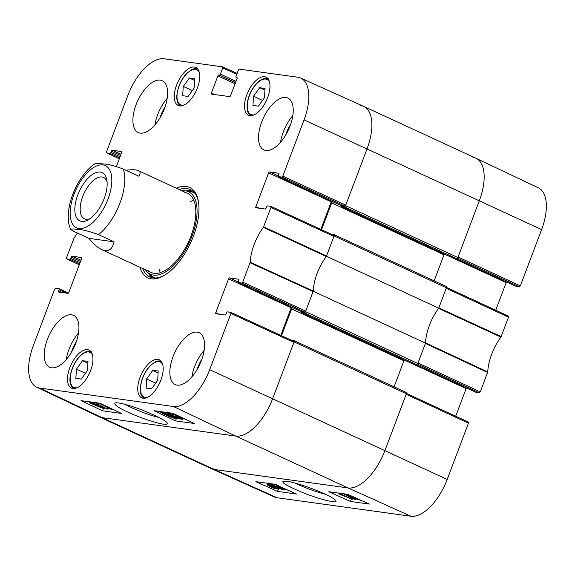 <?xml version="1.0" encoding="UTF-8"?>
<svg xmlns="http://www.w3.org/2000/svg" width="575" height="575" viewBox="0 0 575 575"><rect width="100%" height="100%" fill="white"/><g stroke="black" fill="none" stroke-linecap="round" stroke-linejoin="round"><path stroke-width="0.86" d="M291.302 340.184L293.89 340.544A1.358 0.661 114.8 0 1 293.983 340.572A1.358 0.661 114.8 0 1 294.084 341.895L272.636 398.676A43.513 21.095 114.8 0 1 235.764 436.066L102.034 417.615A43.513 21.095 114.8 0 1 99.044 416.746L211.334 468.618A43.513 21.095 -65.2 0 0 214.331 469.488L348.055 487.938A43.513 21.095 -65.2 0 0 384.927 450.548L406.381 393.774A1.358 0.661 -65.2 0 0 406.273 392.445A1.358 0.661 -65.2 0 0 406.18 392.416L294.062 340.623M281.513 335.678L291.633 308.904A1.358 0.661 114.8 0 1 292.783 307.74L292.919 307.754M301.027 311.499L301.012 311.528A0.819 0.395 -65.2 0 0 301.077 312.326A0.819 0.395 -65.2 0 0 301.135 312.34L304.376 312.786L416.667 364.658A1.358 0.661 -65.2 0 0 417.817 363.493L425.514 343.124L313.224 291.252L305.526 311.621A1.358 0.661 114.8 0 1 304.376 312.786M313.224 291.252A35.355 17.142 114.8 0 1 326.435 256.285L438.725 308.164L446.423 287.795A1.358 0.661 -65.2 0 0 446.322 286.465A1.358 0.661 -65.2 0 0 446.229 286.436L334.111 234.643M331.351 234.205L333.931 234.564A1.358 0.661 114.8 0 1 334.025 234.593A1.358 0.661 114.8 0 1 334.132 235.923L326.435 256.285M321.562 229.705L331.674 202.925A1.358 0.661 114.8 0 1 332.832 201.76L332.961 201.775M341.068 205.519L341.061 205.548A0.819 0.395 -65.2 0 0 341.126 206.346A0.819 0.395 -65.2 0 0 341.183 206.36L344.425 206.806L456.715 258.685A1.358 0.661 -65.2 0 0 457.865 257.514L479.32 200.74A43.513 21.095 -65.2 0 0 475.956 158.254L363.666 106.382A43.513 21.095 114.8 0 1 367.03 148.868L345.575 205.642A1.358 0.661 114.8 0 1 344.425 206.806M360.669 105.513A43.513 21.095 114.8 0 1 363.666 106.382M456.715 258.685L453.474 258.232A0.819 0.395 114.8 0 1 453.416 258.218A0.819 0.395 114.8 0 1 453.366 258.189M444.396 254.049A1.358 0.661 -65.2 0 0 443.972 254.797L434.132 280.837M438.725 308.164A35.355 17.142 -65.2 0 0 425.514 343.124M416.667 364.658L413.425 364.212A0.819 0.395 114.8 0 1 413.368 364.198A0.819 0.395 114.8 0 1 413.324 364.162M404.354 360.029A1.358 0.661 -65.2 0 0 403.923 360.777L394.083 386.817M89.987 218.673A22.777 11.047 114.8 0 1 84.46 218.795A22.777 11.047 114.8 0 1 83.31 195.011A22.777 11.047 114.8 0 1 101.998 176.985A22.777 11.047 114.8 0 1 103.565 177.438A22.777 11.047 114.8 0 1 107.058 181.729M100.309 172.054A26.587 12.887 -65.2 0 0 76.065 200.337A26.587 12.887 -65.2 0 0 88.198 219.808A26.587 12.887 -65.2 0 0 106.756 179.63A26.587 12.887 -65.2 0 0 100.309 172.054M125.954 170.265C131.826 169.46 135.923 169.575 138.237 170.61C140.48 171.681 140.688 173.557 138.877 176.23L123.323 169.05C114.145 165.693 107.511 163.99 103.435 163.94L95.5 163.451C86.365 168.985 75.476 183.303 70.366 201.617C66.966 214.971 68.173 224.113 70.596 229.403L73.262 228.908L78.646 229.547C82.721 229.597 89.355 231.301 98.533 234.65L114.087 241.838C112.276 249.794 108.157 252.389 101.739 249.622C97.822 247.775 93.538 244.023 88.888 238.359L73.334 231.179L70.596 229.403M114.087 241.838L88.888 238.359M158.628 417.328C150.089 415.574 133.077 408.99 125.465 404.484M259.124 208.2L255.846 206.691A1.085 0.525 -65.2 0 0 255.932 207.748A1.085 0.525 -65.2 0 0 256.004 207.769L265.19 209.041A1.085 0.525 -65.2 0 0 266.11 208.107L266.592 206.842A1.085 0.525 114.8 0 1 267.512 205.908L270.89 206.382L270.976 207.446L263.372 227.355A36.045 17.473 -65.2 0 0 250.204 262.207L242.751 282.138L241.831 283.072L304.8 312.045L305.72 311.111L313.238 291A35.355 17.142 114.8 0 1 326.262 256.515L333.946 236.426L333.859 235.362L270.954 206.425M255.846 206.691L268.626 172.874L331.25 201.803A1.085 0.525 114.8 0 1 331.631 201.164M278.3 175.986L269.546 171.939A1.085 0.525 -65.2 0 0 268.626 172.874M269.546 171.939L278.868 173.269M278.573 176.64L281.879 177.093L344.842 206.073L341.198 205.57L278.573 176.64A1.085 0.525 114.8 0 1 278.494 176.618A1.085 0.525 114.8 0 1 278.415 175.555L278.889 174.29A1.085 0.525 -65.2 0 0 278.803 173.226A1.085 0.525 -65.2 0 0 278.731 173.204M237.166 77.783L236.217 77.345A1.085 0.525 114.8 0 1 236.145 77.323A1.085 0.525 114.8 0 1 236.059 76.259L238.395 70.085L239.315 69.151L297.807 77.222A42.83 20.765 114.8 0 1 300.66 78.035A42.83 20.765 114.8 0 1 304.06 119.888L282.799 176.158L281.879 177.093M236.217 77.345L237.037 77.503M214.669 94.544L211.392 93.035A1.085 0.525 -65.2 0 0 211.471 94.092A1.085 0.525 -65.2 0 0 211.55 94.113L229.648 96.614A1.085 0.525 -65.2 0 0 230.568 95.68L237.058 78.523A1.085 0.525 -65.2 0 0 236.972 77.46A1.085 0.525 -65.2 0 0 236.893 77.438M211.392 93.035L217.875 75.871L235.053 83.813M235.491 82.656L218.795 74.937A1.085 0.525 -65.2 0 0 217.875 75.871M218.795 74.937L235.563 82.469M236.002 81.305L220.39 74.096A1.085 0.525 114.8 0 1 219.47 75.03M220.39 74.096L222.726 67.922L236.814 74.261M119.32 158.786L106.612 152.9L106.533 151.843L127.794 95.572A42.83 20.765 114.8 0 1 164.076 58.772L222.568 66.837L222.726 67.922M106.691 152.921L109.997 153.381L119.672 157.852M120.11 156.695L110.917 152.447A1.085 0.525 114.8 0 1 109.997 153.381M110.917 152.447L111.392 151.182L120.592 155.43M121.023 154.272L112.312 150.248A1.085 0.525 -65.2 0 0 111.392 151.182M112.312 150.248L121.641 151.584M116.394 166.52L121.656 152.598A1.085 0.525 -65.2 0 0 121.577 151.541A1.085 0.525 -65.2 0 0 121.497 151.52M79.278 264.759L66.571 258.879L66.484 257.823L74.089 237.913A36.045 17.473 -65.2 0 0 77.359 233.033M66.642 258.901L69.949 259.361L79.63 263.832M80.069 262.674L70.869 258.427A1.085 0.525 114.8 0 1 69.949 259.361M70.869 258.427L71.343 257.162L80.543 261.409M80.982 260.252L72.27 256.227A1.085 0.525 -65.2 0 0 71.343 257.162M72.27 256.227L81.593 257.557M61.848 292.488L58.571 290.979A1.085 0.525 -65.2 0 0 58.657 292.035A1.085 0.525 -65.2 0 0 58.729 292.057L67.915 293.329A1.085 0.525 -65.2 0 0 68.835 292.395L81.614 258.577A1.085 0.525 -65.2 0 0 81.528 257.514A1.085 0.525 -65.2 0 0 81.456 257.492M58.571 290.979L59.045 289.714L66.42 293.121M219.082 314.18L215.798 312.663A1.085 0.525 -65.2 0 0 215.884 313.727A1.085 0.525 -65.2 0 0 215.963 313.749L225.148 315.021A1.085 0.525 -65.2 0 0 226.068 314.087L226.543 312.822A1.085 0.525 114.8 0 1 227.463 311.887L230.848 312.362L230.927 313.425L209.667 369.696A42.83 20.765 114.8 0 1 173.384 406.496L39.653 388.046A42.83 20.765 114.8 0 1 36.62 387.147A42.83 20.765 114.8 0 1 33.4 345.381L54.661 289.11L55.581 288.176L58.887 288.628A1.085 0.525 114.8 0 1 58.959 288.65A1.085 0.525 114.8 0 1 59.045 289.714M215.798 312.663L228.577 278.853L291.202 307.783A1.085 0.525 114.8 0 1 291.582 307.143M238.258 281.966L229.497 277.919A1.085 0.525 -65.2 0 0 228.577 278.853M229.497 277.919L238.826 279.249M304.8 312.045L301.149 311.542L238.524 282.613A1.085 0.525 114.8 0 1 238.452 282.591A1.085 0.525 114.8 0 1 238.366 281.534L238.841 280.269A1.085 0.525 -65.2 0 0 238.762 279.206A1.085 0.525 -65.2 0 0 238.682 279.184M238.524 282.613L241.831 283.072M87.558 349.665A20.944 10.156 114.8 0 1 88.996 350.082A20.944 10.156 114.8 0 1 89.434 373.355A20.944 10.156 114.8 0 1 71.429 388.103A20.944 10.156 114.8 0 1 70.38 366.239A20.944 10.156 114.8 0 1 87.558 349.665M194.343 67.052A20.944 10.156 114.8 0 1 195.787 67.469A20.944 10.156 114.8 0 1 196.219 90.742A20.944 10.156 114.8 0 1 178.221 105.491A20.944 10.156 114.8 0 1 177.172 83.627A20.944 10.156 114.8 0 1 194.343 67.052M264.586 76.741A20.944 10.156 114.8 0 1 266.031 77.158A20.944 10.156 114.8 0 1 266.462 100.431A20.944 10.156 114.8 0 1 248.465 115.187A20.944 10.156 114.8 0 1 247.408 93.315A20.944 10.156 114.8 0 1 264.586 76.741M157.794 359.353A20.944 10.156 114.8 0 1 159.239 359.77A20.944 10.156 114.8 0 1 159.67 383.043A20.944 10.156 114.8 0 1 141.673 397.792A20.944 10.156 114.8 0 1 140.616 375.928A20.944 10.156 114.8 0 1 157.794 359.353M71.595 314.805A28.556 13.843 114.8 0 1 73.557 315.38A28.556 13.843 114.8 0 1 74.153 347.106A28.556 13.843 114.8 0 1 49.608 367.224A28.556 13.843 114.8 0 1 48.171 337.41A28.556 13.843 114.8 0 1 71.595 314.805M160.267 80.141A28.556 13.843 114.8 0 1 162.229 80.708A28.556 13.843 114.8 0 1 162.826 112.441A28.556 13.843 114.8 0 1 138.28 132.559A28.556 13.843 114.8 0 1 136.843 102.745A28.556 13.843 114.8 0 1 160.267 80.141M285.89 97.47A28.556 13.843 114.8 0 1 287.852 98.038A28.556 13.843 114.8 0 1 288.449 129.77A28.556 13.843 114.8 0 1 263.903 149.888A28.556 13.843 114.8 0 1 262.466 120.074A28.556 13.843 114.8 0 1 285.89 97.47M197.218 332.142A28.556 13.843 114.8 0 1 199.18 332.709A28.556 13.843 114.8 0 1 199.777 364.442A28.556 13.843 114.8 0 1 175.231 384.56A28.556 13.843 114.8 0 1 173.794 354.739A28.556 13.843 114.8 0 1 197.218 332.142M139.847 267.224A49.773 24.128 -65.2 0 0 151.282 278.81A49.773 24.128 -65.2 0 0 163.501 275.849A49.773 24.128 -65.2 0 0 198.246 200.639A49.773 24.128 -65.2 0 0 176.345 188.219M258.398 106.145L252.95 105.397L253.51 96.233L259.591 87.723L265.046 88.478L264.478 97.635L258.398 106.145M259.591 87.723L264.938 90.196M253.51 96.233L262.516 100.395M87.997 361.438L87.371 370.638L81.319 379.098L75.843 378.343L76.468 369.136L82.52 360.676L87.997 361.438M82.52 360.676L87.882 363.156M76.468 369.136L85.474 373.297M194.178 88.047L188.104 96.449L182.656 95.694L183.288 86.437L189.362 78.035L194.81 78.789L194.178 88.047M189.362 78.035L194.695 80.5M183.288 86.437L192.323 90.613M157.715 380.125L151.707 388.65L146.172 388.125L146.654 378.968L152.662 370.444L158.197 370.968L157.715 380.125M152.662 370.444L158.096 372.945M146.654 378.968L155.617 383.101M192.366 190.828A48.142 23.338 -65.2 0 0 186.178 190.936M148.292 272.952A48.142 23.338 -65.2 0 0 152.224 277.732M145.453 269.819A45.432 22.03 -65.2 0 0 147.825 272.543A45.432 22.03 -65.2 0 0 192.021 236.081A45.432 22.03 -65.2 0 0 185.567 190.842A45.432 22.03 -65.2 0 0 181.959 190.807M148.659 270.832A43.513 21.095 -65.2 0 0 190.993 235.915A43.513 21.095 -65.2 0 0 184.805 192.582M193.775 200.287A43.513 21.095 -65.2 0 0 190.728 201.502M159.289 269.56A43.513 21.095 -65.2 0 0 160.339 272.672M291.202 307.783L280.787 335.347M36.62 387.147L98.95 416.702A43.513 21.095 -65.2 0 0 102.034 417.615L235.764 436.066A43.513 21.095 -65.2 0 0 272.636 398.676L293.897 342.405L293.811 341.342L230.913 312.405M344.842 206.073L345.762 205.131L367.03 148.868A43.513 21.095 -65.2 0 0 363.572 106.339L300.66 78.035M331.25 201.803L320.836 229.368M99.942 403.233L121.447 413.425L102.537 410.816L81.032 400.624L99.942 403.233L99.77 403.636L109.861 408.423L109.947 407.79L109.861 408.423M111.478 408.516L112.377 409.731L111.73 409.644L99.77 403.636M112.571 409.22L112.377 409.731M98.936 403.097L98.778 403.499M107.468 409.113L95.673 403.003L107.468 409.113L107.956 407.855M101.43 407.122L102.084 407.876L98.713 406.719L98.03 405.957L101.43 407.122M97.613 405.986L98.03 405.957M95.795 404.34C97.333 405.095 97.649 405.425 96.765 405.346L92.453 403.858C90.907 403.111 90.591 402.773 91.504 402.859L95.795 404.34M97.268 405.31L96.765 405.346L96.923 404.944M90.987 402.895L91.504 402.859M102.4 407.237C104.37 408.192 104.7 408.617 103.399 408.494L91.447 403.729C89.132 402.601 88.722 402.105 90.21 402.248L96.83 404.491C98.541 405.303 99.108 405.749 98.548 405.821L102.4 407.237L102.58 406.769M104.449 407.79L104.197 408.444L103.399 408.494M89.506 401.796L89.312 402.306L90.34 401.911M99.094 404.865L98.548 405.821M177.675 415.567L178.926 416.695L176.453 415.632C174.304 414.582 173.772 414.122 174.865 414.252L174.922 414.266M174.326 414.295L174.865 414.252M179.975 416.659L179.831 417.019L178.825 416.113M181.865 417.551L179.831 417.019M180.766 417.522L175.749 415.545C173.039 414.208 172.407 413.626 173.866 413.792L173.945 413.799M173.255 413.475L173.104 413.863L173.866 413.792M182.843 418.018L180.183 417.335L180.665 417.773M169.1 413.54C168.144 413.447 168.626 413.863 170.545 414.805L175.202 416.429L175.418 416.034L176.547 416.257L182.397 419.297L178.365 418.737L176.856 418.018L180.083 418.463L177.057 416.882L176.331 417.055L169.632 414.726L167.239 413.375L167.799 412.929L174.002 414.992L168.619 413.583M175.576 415.459L175.202 416.429L175.634 415.488M182.879 418.032L182.397 419.297M177.251 416.983L176.856 418.018M167.239 413.375L167.922 412.613M169.661 415.394L173.341 417.68L166.434 414.949C162.639 413.123 161.417 412.361 162.761 412.67L169.661 415.394M162.402 412.699L162.761 412.67M174.635 418.298C172.996 418.104 169.92 416.94 165.406 414.805C161.029 412.735 159.713 411.815 161.467 412.052L170.689 415.538C175.088 417.622 176.403 418.543 174.635 418.298L175.375 418.248L175.871 416.976M160.907 411.643L160.734 412.103L161.589 411.736M107.762 408.358L109.552 408.609M175.698 417.414L176.899 417.896M182.627 418.686L184.934 419.01M102.537 410.816L103.435 408.494M172.881 413.296L194.393 423.488L175.483 420.878L153.971 410.687L172.881 413.296M175.483 420.878L176.647 417.867M163.25 424.163C166.714 424.465 168.015 424.127 167.145 423.15C166.757 421.396 160.008 417.658 146.898 411.952C134.018 406.539 117.53 401.652 114.921 403.025C114.102 404.707 117.976 407.524 126.543 411.477C133.414 414.97 152.785 422.56 163.25 424.163M76.317 341.723A21.886 10.609 -65.2 0 0 71.458 352.252M78.509 333.018A28.556 13.843 -65.2 0 0 66.247 359.562M201.94 359.052A21.886 10.609 -65.2 0 0 197.081 369.581M204.132 350.348A28.556 13.843 -65.2 0 0 191.87 376.891M290.619 124.387A21.886 10.609 -65.2 0 0 285.753 134.917M292.804 115.683A28.556 13.843 -65.2 0 0 280.543 142.219M164.996 107.051A21.886 10.609 -65.2 0 0 160.13 117.587M167.181 98.354A28.556 13.843 -65.2 0 0 154.919 124.89M164.242 275.425A48.142 23.338 114.8 0 1 153.151 277.897A48.142 23.338 114.8 0 1 149.838 276.934A48.142 23.338 114.8 0 1 142.715 268.554M179.213 189.542A48.142 23.338 114.8 0 1 190.217 189.527A48.142 23.338 114.8 0 1 198.404 201.48M541.6 229.619A42.83 20.765 -65.2 0 0 538.38 187.853L476.05 158.298A43.513 21.095 114.8 0 1 479.32 200.74L458.059 257.011L520.339 285.89L541.6 229.619L304.06 119.888M457.542 258.132L519.419 286.824L520.339 285.89M519.419 286.824L516.113 286.372L455.946 258.577M444.382 254.071L506.165 282.605A1.085 0.525 114.8 0 1 506.546 281.966M506.165 282.605L495.729 310.227M417.493 364.112L479.37 392.804L480.29 391.87L487.744 371.939A36.045 17.473 114.8 0 1 500.911 337.087L508.516 317.177L508.429 316.121L446.531 287.428L508.429 316.121M479.37 392.804L476.064 392.351L415.897 364.557M404.34 360.051L466.117 388.585A1.085 0.525 114.8 0 1 466.497 387.945M466.117 388.585L455.68 416.207M468.467 423.157L406.187 394.277L384.927 450.548A43.513 21.095 114.8 0 1 348.055 487.938L214.331 469.488A43.513 21.095 114.8 0 1 211.428 468.661L274.34 496.965A42.83 20.765 -65.2 0 0 277.193 497.777L410.924 516.228A42.83 20.765 -65.2 0 0 447.206 479.428L468.467 423.157L468.388 422.1L406.489 393.408L468.388 422.1M487.622 372.478L425.407 343.412L418.011 362.99L480.29 391.87M500.911 337.087L438.56 308.394A35.355 17.142 -65.2 0 0 425.529 342.873L487.744 371.939M508.516 317.177L446.236 288.298L438.84 307.869L501.192 336.576M472.966 157.385A43.513 21.095 114.8 0 1 476.05 158.298M339.674 494.22L338.675 493.3L339.315 493.393L352.367 499.265L339.674 494.342M341.205 494.55L341.14 495.147M352.619 498.597L352.367 499.265M343.577 493.925L355.472 499.761L343.642 493.753M355.846 499.014L355.472 499.761M353.467 496.908L349.643 495.844L348.975 495.132L350.168 495.42M348.558 495.161L348.975 495.132M360.144 499.912L355.321 498.503C353.776 497.785 353.445 497.468 354.329 497.555L355.458 497.806M353.833 497.583L354.329 497.555M361.589 500.559L354.286 498.353C352.568 497.576 351.986 497.152 352.547 497.088L348.673 495.729C346.689 494.809 346.344 494.414 347.645 494.543L348.63 494.73M346.984 494.22L346.854 494.579L347.724 494.327M272.176 486.206L274.663 487.226C276.834 488.225 277.366 488.664 276.273 488.527L274.361 488.038L272.176 486.206M276.812 488.491L276.273 488.527L276.424 488.118M275.641 487.686L275.396 488.348M274.656 487.226L274.361 488.038M271.263 485.889L273.448 487.729L270.926 486.702C268.683 485.667 268.137 485.228 269.294 485.379L271.263 485.889M272.385 486.838L272.234 487.262M268.733 485.415L269.294 485.379M270.415 485.178L275.368 487.312C278.099 488.585 278.738 489.138 277.279 488.973L274.34 488.477L270.207 486.608C267.447 485.322 266.807 484.768 268.302 484.941L270.904 485.588L270.595 484.689M271.414 485.092L271.285 485.451M271.982 485.372L271.795 485.882M278.257 488.319L278.041 488.908L277.279 488.973M268.259 482.971L267.512 484.998L268.302 484.941L268.733 483.769M278.314 487.14L278.02 487.923L282.512 489.21M282.174 488.865L282.037 489.246C282.993 489.347 282.505 488.944 280.571 488.053L275.892 486.486L274.548 486.63L268.654 483.733L272.679 484.287L274.21 484.977L270.976 484.531L274.031 486.04L274.771 483.934M275.892 486.486L275.684 486.853L275.82 486.472M274.491 484.215L274.21 484.977M274.031 486.04L281.484 488.132L283.899 489.418L283.353 489.835L278.02 487.923M284.079 488.937L283.353 489.835M277.481 486.867L277.114 487.844M287.076 489.792L281.434 487.499L277.718 485.329M288.664 490.504L280.406 487.363C275.978 485.365 274.642 484.488 276.41 484.732M267.21 483.208L268.029 483.582M350.477 501.465L328.799 491.711L347.71 494.32L369.387 504.074L350.477 501.465L351.347 499.114M277.538 491.402L255.861 481.649L274.771 484.258L296.448 494.011L277.538 491.402L278.623 488.455M325.515 494.306C314.92 491.539 304.779 487.808 295.09 483.093M286.889 481.275L283.324 481.311C280.88 482.346 287.514 486.177 303.226 492.789C320.146 499.61 337.999 503.786 335.879 500.753C334.025 498.245 326.823 494.5 314.266 489.526C305.893 486.17 292.323 481.9 286.889 481.275M334.132 235.923L446.423 287.795M417.817 363.493L305.526 311.621M301.135 312.34L413.425 364.212M294.084 341.895L406.381 393.774M457.865 257.514L345.575 205.642M331.674 202.925L443.972 254.797M332.832 201.76L341.054 205.555M341.183 206.36L453.474 258.232M291.633 308.904L403.923 360.777M292.783 307.74L301.012 311.535M447.206 479.428L209.667 369.696M410.924 516.228L348.055 487.938L235.764 436.066L173.384 406.496M277.193 497.777L214.331 469.488L102.034 417.615L39.653 388.046M73.967 194.372A34.27 16.61 114.8 0 1 103.004 164.924A34.27 16.61 114.8 0 1 108.007 199.072A34.27 16.61 114.8 0 1 78.976 228.512A34.27 16.61 114.8 0 1 73.967 194.372M123.323 169.05A43.513 21.095 114.8 0 1 98.533 234.65M254.15 114.813A19.313 9.365 114.8 0 1 247.236 106.317A19.313 9.365 114.8 0 1 254.013 86.918A19.313 9.365 114.8 0 1 269.431 81.736M77.122 387.73A19.313 9.365 114.8 0 1 75.174 387.809A19.313 9.365 114.8 0 1 74.254 364.306A19.313 9.365 114.8 0 1 92.403 354.66M183.914 105.117A19.313 9.365 114.8 0 1 177.042 95.04A19.313 9.365 114.8 0 1 186.53 73.888A19.313 9.365 114.8 0 1 199.187 72.047M147.365 397.426A19.313 9.365 114.8 0 1 140.472 387.701A19.313 9.365 114.8 0 1 149.852 366.325A19.313 9.365 114.8 0 1 162.639 364.349M192.805 191.18A47.898 23.223 -65.2 0 0 186.774 191.029M148.745 273.341A47.898 23.223 -65.2 0 0 152.77 277.84M194.681 193.121A46.827 22.705 -65.2 0 0 190.498 191.597L185.567 190.842M147.825 272.543L151.599 275.813A46.827 22.705 -65.2 0 0 155.466 278.005M98.929 406.158L98.713 406.719M92.726 403.154L92.453 403.858M97.103 403.779L96.83 404.491M176.662 415.085L176.453 415.632M170.847 414.014L170.545 414.805M166.772 414.072L166.434 414.949M164.917 412.196L164.637 412.936M313.238 291L250.204 262.207M250.082 262.746L313.116 291.539M263.372 227.355L326.262 256.515M326.543 255.997L263.645 226.838M305.72 311.111L242.751 282.138M230.927 313.425L293.897 342.405M270.976 207.446L333.946 236.426M345.762 205.131L282.799 176.158M237.144 73.399L222.705 66.901M58.959 288.65L68.454 293.034L59.031 288.693M349.83 495.327L349.643 495.844M355.566 497.849L355.321 498.503M271.228 485.882L270.926 486.702M275.547 486.824L275.368 487.312M275.267 484.481L274.749 485.882M446.322 286.465L334.025 234.593M406.273 392.445L293.983 340.572M453.416 258.218L341.126 206.346M301.077 312.326L413.368 364.198M101.739 249.622L151.132 272.435M138.237 170.61L187.63 193.43M268.388 78.854C263.947 77.237 259.145 79.846 253.992 86.688C246.193 97.168 244.548 113.462 251.282 115.884M91.36 351.771C87.989 350.391 84.173 351.814 79.911 356.047C72.414 363.738 68.447 377.236 70.423 383.518C71.099 386.156 72.371 387.924 74.254 388.808M198.152 69.165C196.255 68.303 194.077 68.483 191.619 69.69L186.702 73.435C183.001 77.345 180.198 82.175 178.308 87.932L176.827 95.364C176.525 101.006 177.934 104.614 181.039 106.195M161.604 361.467C159.699 360.604 157.521 360.784 155.07 361.991L150.154 365.736C146.452 369.646 143.649 374.476 141.759 380.233L140.25 388.039C140.048 393.48 141.464 396.966 144.49 398.497M166.951 412.987L167.138 412.505M301.077 311.521L238.452 282.591M293.811 341.342L230.848 312.362M333.859 235.362L270.89 206.382M341.119 205.548L278.494 176.618M237.166 77.79L236.145 77.323M119.32 158.793L106.612 152.9M79.271 264.773L66.571 258.879M284.194 489.785L284.452 489.088M455.91 258.57L516.041 286.35M415.862 364.55L475.992 392.33"/></g></svg>
